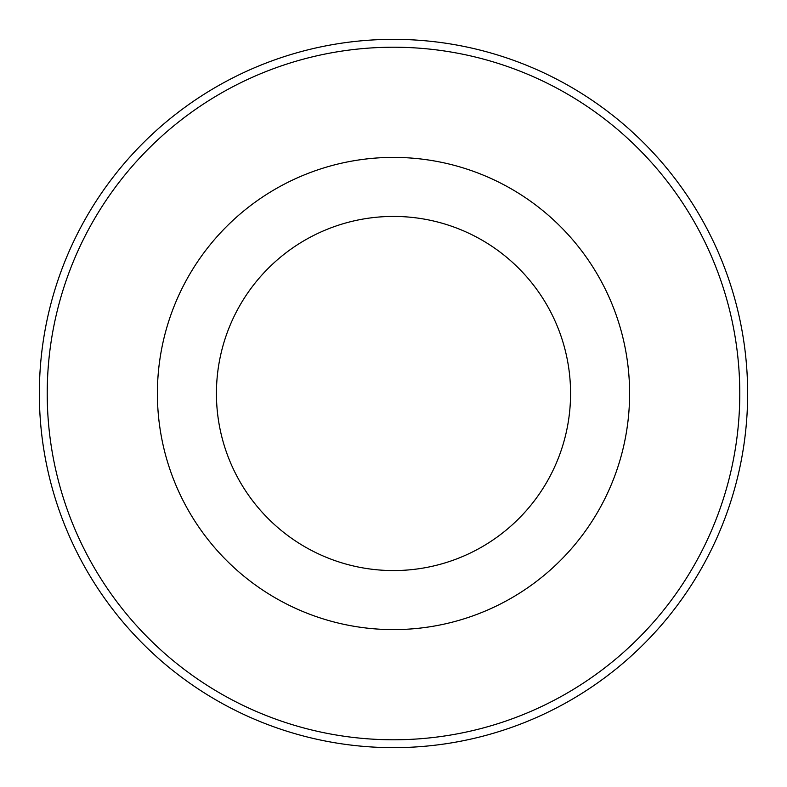 <?xml version="1.0" encoding="UTF-8"?>
<svg xmlns="http://www.w3.org/2000/svg" width="787" height="787" viewBox="0 0 787 787"><rect width="100%" height="100%" fill="white"/><g stroke="black" fill="none" stroke-linecap="round" stroke-linejoin="round"><path stroke-width="1.18" d="M393.5 216.425A177.075 177.075 0 0 0 240.153 482.038A177.075 177.075 0 0 0 546.847 482.038A177.075 177.075 0 0 0 393.5 216.425M393.5 747.65A354.15 354.15 0 0 0 747.65 393.5A354.15 354.15 0 0 0 393.5 39.35A354.15 354.15 0 0 0 39.35 393.5A354.15 354.15 0 0 0 393.5 747.65M393.5 739.78A346.28 346.28 0 0 1 93.614 220.36A346.28 346.28 0 0 1 693.386 220.36A346.28 346.28 0 0 1 393.5 739.78M393.5 157.4A236.1 236.1 0 0 0 189.028 511.55A236.1 236.1 0 0 0 597.972 511.55A236.1 236.1 0 0 0 393.5 157.4"/></g></svg>
